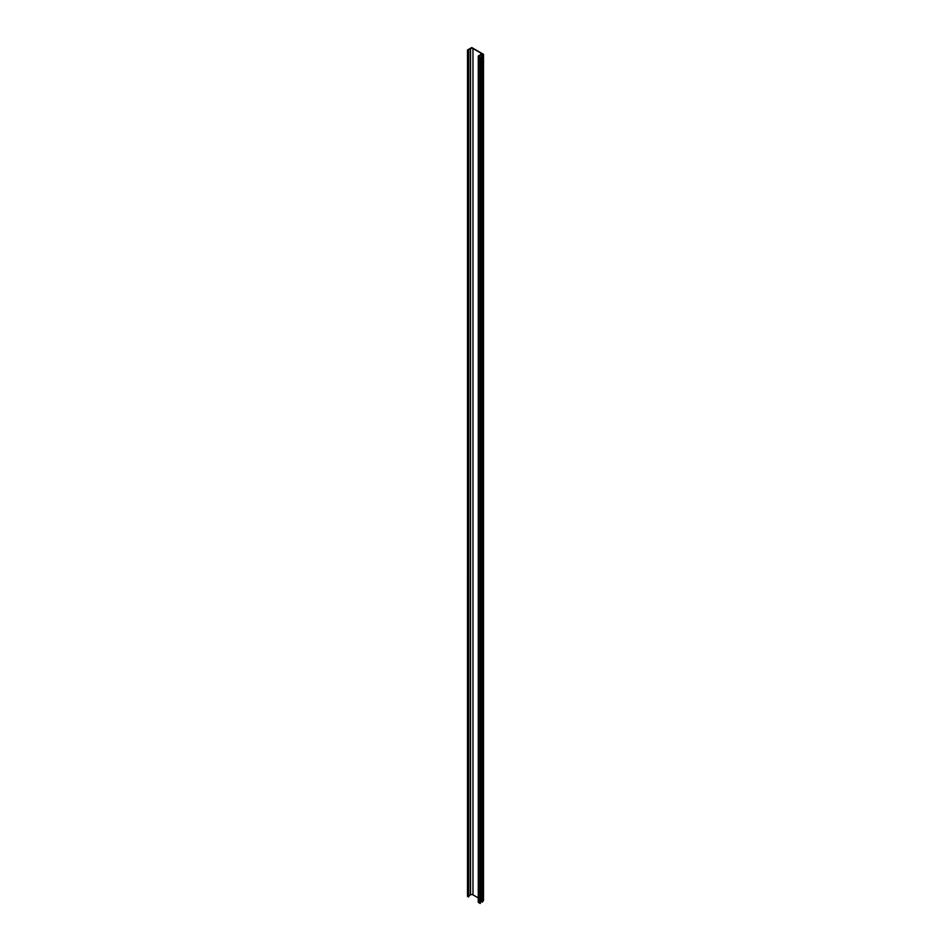 <?xml version="1.0" encoding="UTF-8"?>
<svg xmlns="http://www.w3.org/2000/svg" width="951" height="951" viewBox="0 0 951 951"><rect width="100%" height="100%" fill="white"/><g stroke="black" fill="none" stroke-linecap="round" stroke-linejoin="round"><path stroke-width="1.43" d="M483.037 54.373L481.396 55.313L481.991 55.693L483.512 54.338L471.779 47.55L467.5 49.987L468.522 50.605L467.951 49.999L470.519 48.525A1.724 0.999 0 0 1 472.968 48.525L480.897 53.101L480.897 54.504L478.282 56.014L479.934 57.036L479.007 55.883L482.335 53.957L483.049 54.35M480.362 901.429L481.384 900.835M481.384 901.667L481.384 55.336L481.384 901.667L482.49 902.166L482.478 55.847M482.05 55.693L482.05 902.023M482.49 901.275L483.512 900.668L483.5 54.362M483.512 54.338L483.512 900.668M467.5 50.023L467.488 896.329L468.522 896.936L468.772 50.474M467.5 49.987L467.488 896.329M468.784 895.854L470.519 894.843A1.724 0.999 0 0 1 472.968 894.843L478.282 897.922M480.897 54.504A1.724 0.999 0 0 0 481.396 53.803A1.724 0.999 0 0 0 480.897 53.101M478.282 56.014L478.282 902.344L479.922 903.319M479.756 56.894L479.756 903.212M479.958 903.402L479.922 57.048L480.326 903.343M482.335 53.957L482.335 54.778M482.395 53.957L482.395 54.742M481.991 55.693L481.991 902.023M468.522 50.605L468.522 896.936M468.581 50.605L468.581 896.936M468.772 50.51L468.772 896.829M470.519 48.525L470.519 894.843M472.968 48.525L472.968 894.843M480.207 57.119L480.207 903.45M482.49 55.836L482.49 902.166M479.922 57.048L479.922 903.379M480.362 57.06L480.362 903.391"/></g></svg>
